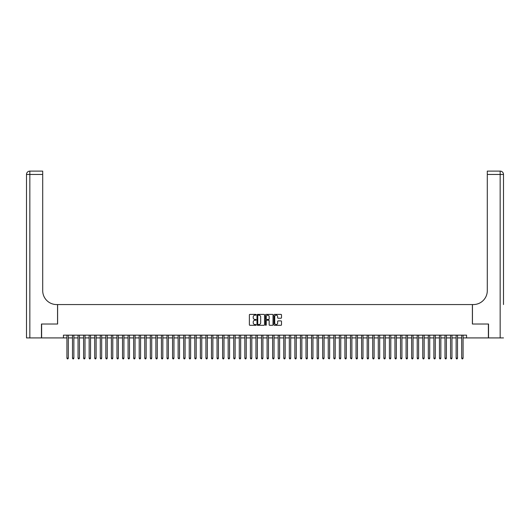 <?xml version="1.0" encoding="UTF-8"?>
<svg xmlns="http://www.w3.org/2000/svg" width="530" height="530" viewBox="0 0 530 530"><rect width="100%" height="100%" fill="white"/><g stroke="black" fill="none" stroke-linecap="round" stroke-linejoin="round"><path stroke-width="0.79" d="M256.103 314.774A0.384 0.384 0 0 0 255.725 314.389L249.922 314.389A0.543 0.543 0 0 0 249.378 314.939L249.378 324.764A0.543 0.543 0 0 0 249.922 325.307L255.725 325.307A0.384 0.384 0 0 0 256.103 324.923A0.384 0.384 0 0 0 255.725 324.546L254.97 324.546A1.749 1.749 0 0 1 253.227 322.796L253.227 321.982A1.749 1.749 0 0 1 254.97 320.233L255.725 320.233A0.384 0.384 0 0 0 256.103 319.848A0.384 0.384 0 0 0 255.725 319.471L254.97 319.471A1.749 1.749 0 0 1 253.227 317.722L253.227 316.9A1.749 1.749 0 0 1 254.97 315.158L255.725 315.158A0.384 0.384 0 0 0 256.103 314.774M280.953 318.238A0.543 0.543 0 0 0 281.496 317.695L281.496 314.939A0.543 0.543 0 0 0 280.953 314.389L274.507 314.389A0.543 0.543 0 0 0 273.964 314.939L273.964 324.764A0.543 0.543 0 0 0 274.507 325.307L280.953 325.307A0.543 0.543 0 0 0 281.496 324.764L281.496 321.432A0.543 0.543 0 0 0 280.953 320.889L278.197 320.889A0.543 0.543 0 0 0 277.647 321.432L277.647 323.081A1.458 1.458 0 0 1 276.19 324.546A1.458 1.458 0 0 1 274.726 323.081L274.726 316.615A1.458 1.458 0 0 1 276.19 315.158A1.458 1.458 0 0 1 277.647 316.615L277.647 317.695A0.543 0.543 0 0 0 278.197 318.238L280.953 318.238M63.448 337.921L41.625 337.921L41.625 324.022L57.611 324.022L57.611 304.558L472.389 304.558L472.389 324.022L488.375 324.022L488.375 337.921L466.552 337.921L466.552 335.139L63.448 335.139L63.448 337.921L66.919 337.921M264.523 314.939A0.543 0.543 0 0 0 263.98 314.389L257.534 314.389A0.543 0.543 0 0 0 256.99 314.939L256.99 324.764A0.543 0.543 0 0 0 257.534 325.307L263.98 325.307A0.543 0.543 0 0 0 264.523 324.764L264.523 314.939M266.02 314.389L272.466 314.389A0.543 0.543 0 0 1 273.01 314.939L273.01 324.764A0.543 0.543 0 0 1 272.466 325.307L269.71 325.307A0.543 0.543 0 0 1 269.16 324.764L269.16 320.776A0.543 0.543 0 0 0 268.617 320.233L266.789 320.233A0.543 0.543 0 0 0 266.239 320.776L266.239 324.923A0.384 0.384 0 0 1 265.861 325.307A0.384 0.384 0 0 1 265.477 324.923L265.477 314.939A0.543 0.543 0 0 1 266.02 314.389M68.31 337.921L72.484 337.921M73.869 337.921L78.042 337.921M79.434 337.921L83.601 337.921M84.992 337.921L89.159 337.921M90.55 337.921L94.724 337.921M96.116 337.921L100.283 337.921M101.674 337.921L105.841 337.921M107.232 337.921L111.399 337.921M112.791 337.921L116.964 337.921M118.356 337.921L122.523 337.921M123.914 337.921L128.081 337.921M129.472 337.921L133.646 337.921M135.031 337.921L139.204 337.921M140.596 337.921L144.763 337.921M146.154 337.921L150.321 337.921M151.713 337.921L155.886 337.921M157.271 337.921L161.445 337.921M162.836 337.921L167.003 337.921M168.394 337.921L172.561 337.921M173.953 337.921L178.126 337.921M179.511 337.921L183.685 337.921M185.076 337.921L189.243 337.921M190.634 337.921L194.802 337.921M196.193 337.921L200.367 337.921M201.751 337.921L205.925 337.921M207.316 337.921L211.483 337.921M212.874 337.921L217.042 337.921M218.433 337.921L222.607 337.921M223.991 337.921L228.165 337.921M229.556 337.921L233.723 337.921M235.115 337.921L239.282 337.921M240.673 337.921L244.847 337.921M246.238 337.921L250.405 337.921M251.796 337.921L255.964 337.921M257.355 337.921L261.522 337.921M262.913 337.921L267.087 337.921M268.478 337.921L272.645 337.921M274.036 337.921L278.204 337.921M279.595 337.921L283.762 337.921M285.153 337.921L289.327 337.921M290.718 337.921L294.885 337.921M296.277 337.921L300.444 337.921M301.835 337.921L306.009 337.921M307.393 337.921L311.567 337.921M312.958 337.921L317.125 337.921M318.517 337.921L322.684 337.921M324.075 337.921L328.249 337.921M329.633 337.921L333.807 337.921M335.198 337.921L339.366 337.921M340.757 337.921L344.924 337.921M346.315 337.921L350.489 337.921M351.874 337.921L356.047 337.921M357.439 337.921L361.606 337.921M362.997 337.921L367.164 337.921M368.555 337.921L372.729 337.921M374.114 337.921L378.287 337.921M379.679 337.921L383.846 337.921M385.237 337.921L389.404 337.921M390.796 337.921L394.969 337.921M396.354 337.921L400.528 337.921M401.919 337.921L406.086 337.921M407.477 337.921L411.644 337.921M413.036 337.921L417.209 337.921M418.601 337.921L422.768 337.921M424.159 337.921L428.326 337.921M429.717 337.921L433.884 337.921M435.276 337.921L439.45 337.921M440.841 337.921L445.008 337.921M446.399 337.921L450.566 337.921M451.958 337.921L456.131 337.921M457.516 337.921L461.69 337.921M463.081 337.921L466.552 337.921M258.136 315.158A0.384 0.384 0 0 0 257.752 315.535L257.752 324.161A0.384 0.384 0 0 0 258.136 324.546L258.931 324.546A1.749 1.749 0 0 0 260.674 322.796L260.674 316.9A1.749 1.749 0 0 0 258.931 315.158L258.136 315.158M269.16 316.642A1.458 1.458 0 0 0 267.703 315.184A1.458 1.458 0 0 0 266.239 316.642L266.239 318.921A0.543 0.543 0 0 0 266.789 319.471L268.617 319.471A0.543 0.543 0 0 0 269.16 318.921L269.16 316.642M68.31 335.139L68.31 358.161L66.919 358.161L66.919 335.139M68.31 358.161L67.893 358.883L67.337 358.883L66.919 358.161M41.459 324.022L57.551 324.022L57.551 304.558L56.611 304.558A13.899 13.899 0 0 1 42.705 290.659L42.705 174.456L29.839 174.456L29.839 337.921L41.459 337.921L41.459 324.022M29.839 337.921L26.5 337.921L26.5 174.456A3.339 3.339 0 0 1 29.839 171.117L42.705 171.117L42.705 174.456M42.705 171.117L29.839 171.117A3.339 3.339 0 0 0 26.5 174.456L29.839 174.456L29.839 171.117M56.611 304.558A13.899 13.899 0 0 1 42.705 290.659M503.5 337.921L488.541 337.921L488.541 324.022L472.449 324.022L472.449 304.558L473.389 304.558A13.899 13.899 0 0 0 487.295 290.659L487.295 171.117L500.161 171.117A3.339 3.339 0 0 1 503.5 174.456L503.5 304.558M499.333 171.117L487.295 171.117M473.389 304.558A13.899 13.899 0 0 0 487.295 290.659M503.5 174.456A3.339 3.339 0 0 0 500.161 171.117A3.339 3.339 0 0 1 503.5 174.456L487.295 174.456M73.869 335.139L73.869 358.161L72.484 358.161L72.484 335.139M73.869 358.161L73.458 358.883L72.901 358.883L72.484 358.161M79.434 335.139L79.434 358.161L78.042 358.161L78.042 335.139M79.434 358.161L79.016 358.883L78.46 358.883L78.042 358.161M84.992 335.139L84.992 358.161L83.601 358.161L83.601 335.139M84.992 358.161L84.575 358.883L84.018 358.883L83.601 358.161M90.55 335.139L90.55 358.161L89.159 358.161L89.159 335.139M90.55 358.161L90.133 358.883L89.577 358.883L89.159 358.161M96.116 335.139L96.116 358.161L94.724 358.161L94.724 335.139M96.116 358.161L95.698 358.883L95.142 358.883L94.724 358.161M101.674 335.139L101.674 358.161L100.283 358.161L100.283 335.139M101.674 358.161L101.257 358.883L100.7 358.883L100.283 358.161M107.232 335.139L107.232 358.161L105.841 358.161L105.841 335.139M107.232 358.161L106.815 358.883L106.258 358.883L105.841 358.161M112.791 335.139L112.791 358.161L111.399 358.161L111.399 335.139M112.791 358.161L112.373 358.883L111.817 358.883L111.399 358.161M118.356 335.139L118.356 358.161L116.964 358.161L116.964 335.139M118.356 358.161L117.938 358.883L117.382 358.883L116.964 358.161M123.914 335.139L123.914 358.161L122.523 358.161L122.523 335.139M123.914 358.161L123.497 358.883L122.94 358.883L122.523 358.161M129.472 335.139L129.472 358.161L128.081 358.161L128.081 335.139M129.472 358.161L129.055 358.883L128.499 358.883L128.081 358.161M135.031 335.139L135.031 358.161L133.646 358.161L133.646 335.139M135.031 358.161L134.613 358.883L134.057 358.883L133.646 358.161M140.596 335.139L140.596 358.161L139.204 358.161L139.204 335.139M140.596 358.161L140.178 358.883L139.622 358.883L139.204 358.161M146.154 335.139L146.154 358.161L144.763 358.161L144.763 335.139M146.154 358.161L145.737 358.883L145.18 358.883L144.763 358.161M151.713 335.139L151.713 358.161L150.321 358.161L150.321 335.139M151.713 358.161L151.295 358.883L150.739 358.883L150.321 358.161M157.271 335.139L157.271 358.161L155.886 358.161L155.886 335.139M157.271 358.161L156.853 358.883L156.297 358.883L155.886 358.161M162.836 335.139L162.836 358.161L161.445 358.161L161.445 335.139M162.836 358.161L162.418 358.883L161.862 358.883L161.445 358.161M168.394 335.139L168.394 358.161L167.003 358.161L167.003 335.139M168.394 358.161L167.977 358.883L167.42 358.883L167.003 358.161M173.953 335.139L173.953 358.161L172.561 358.161L172.561 335.139M173.953 358.161L173.535 358.883L172.979 358.883L172.561 358.161M179.511 335.139L179.511 358.161L178.126 358.161L178.126 335.139M179.511 358.161L179.094 358.883L178.126 358.161M185.076 335.139L185.076 358.161L183.685 358.161L183.685 335.139M185.076 358.161L184.659 358.883L184.102 358.883L183.685 358.161M190.634 335.139L190.634 358.161L189.243 358.161L189.243 335.139M190.634 358.161L190.217 358.883L189.66 358.883L189.243 358.161M196.193 335.139L196.193 358.161L194.802 358.161L194.802 335.139M196.193 358.161L195.775 358.883L195.219 358.883L194.802 358.161M201.751 335.139L201.751 358.161L200.367 358.161L200.367 335.139M201.751 358.161L201.334 358.883L200.367 358.161M207.316 335.139L207.316 358.161L205.925 358.161L205.925 335.139M207.316 358.161L206.899 358.883L206.342 358.883L205.925 358.161M212.874 335.139L212.874 358.161L211.483 358.161L211.483 335.139M212.874 358.161L212.457 358.883L211.901 358.883L211.483 358.161M218.433 335.139L218.433 358.161L217.042 358.161L217.042 335.139M218.433 358.161L218.015 358.883L217.459 358.883L217.042 358.161M223.991 335.139L223.991 358.161L222.607 358.161L222.607 335.139M223.991 358.161L223.581 358.883L223.024 358.883L222.607 358.161M229.556 335.139L229.556 358.161L228.165 358.161L228.165 335.139M229.556 358.161L229.139 358.883L228.582 358.883L228.165 358.161M235.115 335.139L235.115 358.161L233.723 358.161L233.723 335.139M235.115 358.161L234.697 358.883L234.141 358.883L233.723 358.161M240.673 335.139L240.673 358.161L239.282 358.161L239.282 335.139M240.673 358.161L240.256 358.883L239.699 358.883L239.282 358.161M246.238 335.139L246.238 358.161L244.847 358.161L244.847 335.139M246.238 358.161L245.821 358.883L245.264 358.883L244.847 358.161M251.796 335.139L251.796 358.161L250.405 358.161L250.405 335.139M251.796 358.161L251.379 358.883L250.823 358.883L250.405 358.161M257.355 335.139L257.355 358.161L255.964 358.161L255.964 335.139M257.355 358.161L256.937 358.883L256.381 358.883L255.964 358.161M262.913 335.139L262.913 358.161L261.522 358.161L261.522 335.139M262.913 358.161L262.496 358.883L261.939 358.883L261.522 358.161M268.478 335.139L268.478 358.161L267.087 358.161L267.087 335.139M268.478 358.161L268.061 358.883L267.504 358.883L267.087 358.161M274.036 335.139L274.036 358.161L272.645 358.161L272.645 335.139M274.036 358.161L273.619 358.883L273.063 358.883L272.645 358.161M279.595 335.139L279.595 358.161L278.204 358.161L278.204 335.139M279.595 358.161L279.177 358.883L278.621 358.883L278.204 358.161M285.153 335.139L285.153 358.161L283.762 358.161L283.762 335.139M285.153 358.161L284.736 358.883L284.179 358.883L283.762 358.161M290.718 335.139L290.718 358.161L289.327 358.161L289.327 335.139M290.718 358.161L290.301 358.883L289.744 358.883L289.327 358.161M296.277 335.139L296.277 358.161L294.885 358.161L294.885 335.139M296.277 358.161L295.859 358.883L295.303 358.883L294.885 358.161M301.835 335.139L301.835 358.161L300.444 358.161L300.444 335.139M301.835 358.161L301.418 358.883L300.861 358.883L300.444 358.161M307.393 335.139L307.393 358.161L306.009 358.161L306.009 335.139M307.393 358.161L306.976 358.883L306.419 358.883L306.009 358.161M312.958 335.139L312.958 358.161L311.567 358.161L311.567 335.139M312.958 358.161L312.541 358.883L311.985 358.883L311.567 358.161M318.517 335.139L318.517 358.161L317.125 358.161L317.125 335.139M318.517 358.161L318.099 358.883L317.543 358.883L317.125 358.161M324.075 335.139L324.075 358.161L322.684 358.161L322.684 335.139M324.075 358.161L323.658 358.883L323.101 358.883L322.684 358.161M329.633 335.139L329.633 358.161L328.249 358.161L328.249 335.139M329.633 358.161L329.216 358.883L328.249 358.161M335.198 335.139L335.198 358.161L333.807 358.161L333.807 335.139M335.198 358.161L334.781 358.883L334.225 358.883L333.807 358.161M340.757 335.139L340.757 358.161L339.366 358.161L339.366 335.139M340.757 358.161L340.339 358.883L339.783 358.883L339.366 358.161M346.315 335.139L346.315 358.161L344.924 358.161L344.924 335.139M346.315 358.161L345.898 358.883L345.341 358.883L344.924 358.161M351.874 335.139L351.874 358.161L350.489 358.161L350.489 335.139M351.874 358.161L351.456 358.883L350.489 358.161M357.439 335.139L357.439 358.161L356.047 358.161L356.047 335.139M357.439 358.161L357.021 358.883L356.465 358.883L356.047 358.161M362.997 335.139L362.997 358.161L361.606 358.161L361.606 335.139M362.997 358.161L362.58 358.883L362.023 358.883L361.606 358.161M368.555 335.139L368.555 358.161L367.164 358.161L367.164 335.139M368.555 358.161L368.138 358.883L367.582 358.883L367.164 358.161M374.114 335.139L374.114 358.161L372.729 358.161L372.729 335.139M374.114 358.161L373.703 358.883L373.147 358.883L372.729 358.161M379.679 335.139L379.679 358.161L378.287 358.161L378.287 335.139M379.679 358.161L379.261 358.883L378.705 358.883L378.287 358.161M385.237 335.139L385.237 358.161L383.846 358.161L383.846 335.139M385.237 358.161L384.82 358.883L384.263 358.883L383.846 358.161M390.796 335.139L390.796 358.161L389.404 358.161L389.404 335.139M390.796 358.161L390.378 358.883L389.822 358.883L389.404 358.161M396.354 335.139L396.354 358.161L394.969 358.161L394.969 335.139M396.354 358.161L395.943 358.883L395.387 358.883L394.969 358.161M401.919 335.139L401.919 358.161L400.528 358.161L400.528 335.139M401.919 358.161L401.501 358.883L400.945 358.883L400.528 358.161M407.477 335.139L407.477 358.161L406.086 358.161L406.086 335.139M407.477 358.161L407.06 358.883L406.503 358.883L406.086 358.161M413.036 335.139L413.036 358.161L411.644 358.161L411.644 335.139M413.036 358.161L412.618 358.883L412.062 358.883L411.644 358.161M418.601 335.139L418.601 358.161L417.209 358.161L417.209 335.139M418.601 358.161L418.183 358.883L417.627 358.883L417.209 358.161M424.159 335.139L424.159 358.161L422.768 358.161L422.768 335.139M424.159 358.161L423.742 358.883L423.185 358.883L422.768 358.161M429.717 335.139L429.717 358.161L428.326 358.161L428.326 335.139M429.717 358.161L429.3 358.883L428.743 358.883L428.326 358.161M435.276 335.139L435.276 358.161L433.884 358.161L433.884 335.139M435.276 358.161L434.858 358.883L434.302 358.883L433.884 358.161M440.841 335.139L440.841 358.161L439.45 358.161L439.45 335.139M440.841 358.161L440.423 358.883L439.867 358.883L439.45 358.161M446.399 335.139L446.399 358.161L445.008 358.161L445.008 335.139M446.399 358.161L445.982 358.883L445.425 358.883L445.008 358.161M451.958 335.139L451.958 358.161L450.566 358.161L450.566 335.139M451.958 358.161L451.54 358.883L450.984 358.883L450.566 358.161M457.516 335.139L457.516 358.161L456.131 358.161L456.131 335.139M457.516 358.161L457.099 358.883L456.542 358.883L456.131 358.161M463.081 335.139L463.081 358.161L461.69 358.161L461.69 335.139M463.081 358.161L462.663 358.883L462.107 358.883L461.69 358.161M500.161 337.921L500.161 171.117"/></g></svg>
